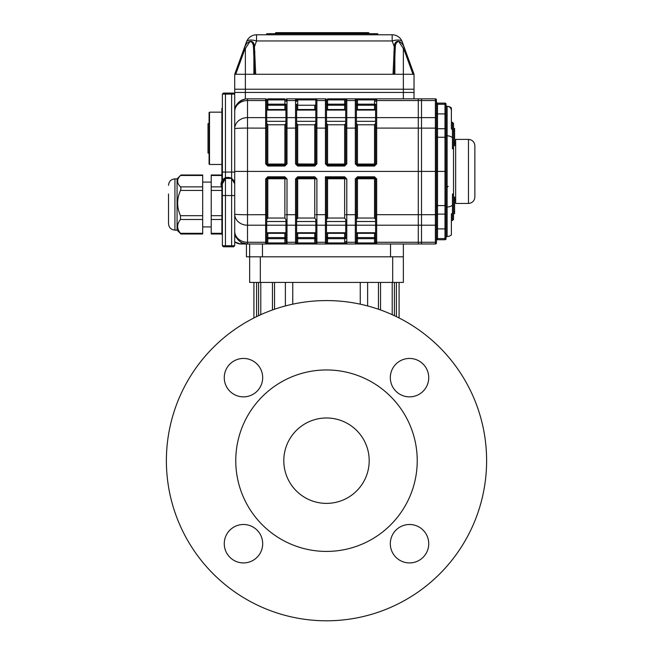 <?xml version="1.0" encoding="UTF-8"?>
<svg xmlns="http://www.w3.org/2000/svg" width="653" height="653" viewBox="0 0 653 653"><rect width="100%" height="100%" fill="white"/><g stroke="black" fill="none" stroke-linecap="round" stroke-linejoin="round"><path stroke-width="0.98" d="M315.823 109.508L296.609 109.508L296.609 121.319L315.823 121.319L315.823 117.622L296.609 117.622M315.823 128.135L316.893 128.086L316.893 163.887L315.823 163.944L315.823 123.286L314.762 124.788L297.678 124.788L296.609 123.286L296.609 163.944L297.678 165.013L314.762 165.013L315.823 163.944L315.823 99.901A1.069 1.069 0 0 1 316.893 98.832L325.431 98.832A1.069 1.069 0 0 1 326.5 99.901L326.5 163.944L326.5 123.286L327.569 124.788L327.569 164.058L344.645 164.058L344.645 124.788L327.569 124.788M326.5 99.901L327.569 99.901L327.569 98.832L355.322 98.832A1.069 1.069 0 0 1 356.391 99.901L356.391 109.508L375.597 109.508M356.391 117.622L356.391 121.319L375.597 121.319L375.597 117.622L356.391 117.622M374.928 164.931A1.069 1.069 0 0 1 374.536 165.013L375.597 163.944L375.597 123.286L374.536 124.788L357.452 124.788L356.391 123.286L356.391 163.944L355.322 163.887L357.452 166.025L374.536 166.025L376.667 163.887L375.597 163.944L375.597 104.17A1.069 1.069 0 0 1 374.536 105.231A1.069 1.069 0 0 0 375.597 104.17L374.536 104.17L374.536 99.901L375.597 99.901A1.069 1.069 0 0 1 376.667 98.832L418.295 98.832L418.295 244.002L376.667 244.002A1.069 1.069 0 0 1 375.597 242.932L375.597 241.357L375.597 242.932L374.536 242.932L374.536 238.663L357.452 238.663L357.452 242.932L356.391 242.932A1.069 1.069 0 0 1 355.322 244.002L357.452 244.002L355.322 244.002L355.322 178.938L356.391 178.889L356.391 242.932M285.941 109.508L266.726 109.508L266.726 121.319L285.941 121.319L285.941 117.622L266.726 117.622M285.941 101.468A1.069 0.922 -0 0 1 287.002 100.546L287.002 163.887L285.941 163.944L285.941 123.286L284.871 124.788L267.795 124.788L266.726 123.286L266.726 163.944L267.795 165.013L284.871 165.013L285.941 163.944L285.941 104.17A1.069 1.069 0 0 1 284.871 105.231A1.069 1.069 0 0 0 285.941 104.17L284.871 104.17L284.871 99.901L285.941 99.901A1.069 1.069 0 0 1 287.002 98.832L316.893 98.832L315.823 99.901L297.678 99.901L297.678 105.231L314.762 105.231A1.069 1.069 0 0 0 315.823 104.17L315.823 99.901M345.715 109.508L326.5 109.508L326.5 121.319L345.715 121.319L345.715 117.622L326.5 117.622M327.169 164.931A1.069 1.069 0 0 0 327.569 165.013L344.645 165.013L345.715 163.944L345.715 123.286L344.645 124.788M326.5 233.325L345.715 233.325M326.5 219.547L327.569 218.037L344.645 218.037L345.715 219.547L345.715 221.506L326.5 221.506L326.5 242.932A1.069 1.069 0 0 1 325.431 244.002L327.569 244.002L325.431 244.002L325.431 242.279A1.069 0.922 0 0 0 326.5 241.357M345.715 221.506L345.715 225.203L326.5 225.203M266.726 233.325L285.941 233.325M266.726 219.547L267.795 218.037L284.871 218.037L285.941 219.547L285.941 221.506L266.726 221.506L266.726 242.932A1.069 1.069 0 0 1 265.657 244.002L267.795 244.002L265.657 244.002L265.657 242.279A1.069 0.922 0 0 0 266.726 241.357M285.941 221.506L285.941 225.203L266.726 225.203M296.609 233.325L315.823 233.325M296.609 219.547L297.678 218.037L314.762 218.037L315.823 219.547L315.823 221.506L296.609 221.506L296.609 242.932A1.069 1.069 0 0 1 295.548 244.002L297.678 244.002L295.548 244.002L295.548 178.938L296.609 178.889L296.609 224.281A1.069 0.922 180 0 1 295.548 225.203L287.002 225.203L287.002 242.279A1.069 0.922 180 0 1 285.941 241.357L285.941 219.547M315.823 221.506L315.823 225.203L296.609 225.203M356.391 233.325L375.597 233.325M374.928 177.894A1.069 1.069 0 0 0 374.536 177.82L357.452 177.82L357.452 176.808L374.536 176.808L376.667 178.938L376.667 242.279A1.069 0.922 180 0 1 375.597 241.357L375.597 178.889L375.597 219.547L374.536 218.037L357.452 218.037L356.391 219.547L356.391 224.281A1.069 0.922 180 0 1 355.322 225.203L346.784 225.203L346.784 244.002L344.645 244.002L355.322 244.002M375.597 219.547L375.597 225.203L356.391 225.203M413.006 74.279L405.04 52.395L405.929 52.028L414.026 74.279L234.705 74.279L242.802 52.028L234.705 74.279L234.705 92.424L414.026 92.424L414.026 98.832M414.026 74.279L414.026 89.224L234.705 89.224L234.705 111.639A12.807 12.807 0 0 1 247.511 98.832L265.657 98.832A1.069 1.069 0 0 1 266.726 99.901L266.726 163.944L265.657 163.887L267.795 166.025L267.795 164.058L284.871 164.058L284.871 124.788M234.705 92.424L245.373 92.424L245.373 99.011C238.076 101.435 234.517 105.639 234.705 111.639A12.807 11.093 -0 0 1 247.511 100.546L265.657 100.546L265.657 98.832M355.322 98.832L357.452 98.832L355.322 98.832L355.322 100.546A1.069 0.922 -0 0 1 356.391 101.468L356.391 163.944L357.452 165.013L374.536 165.013L374.536 166.025M356.391 99.901L357.452 99.901L357.452 98.832L376.667 98.832L374.536 98.832L374.536 99.901L357.452 99.901L357.452 105.231L374.536 105.231L374.536 109.508M390.543 244.002L390.543 256.809L262.457 256.809L262.457 244.002M403.358 256.809L249.642 256.809L249.642 282.423L403.358 282.423L403.358 244.002M357.452 105.231A1.069 1.069 0 0 1 356.391 104.17A1.069 1.069 0 0 0 357.452 105.231L357.452 109.508M326.5 109.508L326.5 104.17A1.069 1.069 0 0 0 327.569 105.231L344.645 105.231A1.069 1.069 0 0 0 345.715 104.17L345.715 99.901A1.069 1.069 0 0 1 346.784 98.832L344.645 98.832L344.645 99.901L345.715 99.901A1.069 1.069 0 0 1 346.784 98.832L346.784 163.887L345.715 163.944L345.715 99.901M327.569 109.508L327.569 104.17L344.645 104.17L344.645 99.901L327.569 99.901L327.569 104.17L326.5 104.17L326.5 101.468A1.069 0.922 -0 0 0 325.431 100.546L325.431 98.832M344.645 105.231A1.069 1.069 0 0 0 345.715 104.17L344.645 104.17L344.645 109.508M315.823 104.17A1.069 1.069 0 0 1 314.762 105.231L314.762 109.508M297.678 109.508L297.678 105.231A1.069 1.069 0 0 1 296.609 104.17L296.609 163.944L314.762 164.058L314.762 124.788M296.609 99.901L296.609 101.468A1.069 0.922 -0 0 0 295.548 100.546L295.548 98.832A1.069 1.069 0 0 1 296.609 99.901L297.678 99.901L297.678 98.832L295.548 98.832M297.278 164.931A1.069 1.069 0 0 0 297.678 165.013L297.678 124.788M315.154 164.931A1.069 1.069 0 0 1 314.762 165.013L314.762 164.058L315.823 163.944M265.657 163.887L265.657 100.546A1.069 0.922 180 0 1 266.726 101.468L266.726 104.17A1.069 1.069 0 0 0 267.795 105.231L284.871 105.231L284.871 104.17L267.795 104.17L267.795 98.832L284.871 98.832L284.871 99.901L266.726 99.901M285.271 164.931A1.069 1.069 0 0 1 284.871 165.013L284.871 164.058L285.941 163.944M357.452 233.325L357.452 237.594L374.536 237.594L374.536 233.325M375.597 238.663A1.069 1.069 0 0 0 374.536 237.594L374.536 238.663L375.597 238.663A1.069 1.069 0 0 0 374.536 237.594M356.391 219.547L356.391 214.69L346.784 214.747L346.784 225.203A1.069 0.922 0 0 1 345.715 224.281L345.715 219.547M357.452 237.594A1.069 1.069 0 0 0 356.391 238.663L357.452 238.663L357.452 237.594M374.536 218.037L374.536 178.767L357.452 178.767L357.452 177.82A1.069 1.069 0 0 0 357.06 177.894M247.511 98.832L247.511 244.002A12.807 12.807 0 0 1 234.705 231.186L234.705 171.412L418.295 171.412L418.295 242.279L376.667 242.279L376.667 244.002L374.536 244.002L376.667 244.002A1.069 1.069 0 0 1 375.597 242.932M345.715 242.932A1.069 1.069 0 0 0 346.784 244.002A1.069 1.069 0 0 1 345.715 242.932L344.645 242.932L344.645 238.663L326.5 238.663A1.069 1.069 0 0 1 327.569 237.594L344.645 237.594A1.069 1.069 0 0 1 345.715 238.663L345.715 224.281M344.645 218.037L344.645 178.767L345.715 178.889L344.645 177.82L326.5 177.82L326.5 224.281A1.069 0.922 0 0 1 325.431 225.203L325.431 176.808L344.645 176.808L346.784 178.938L346.784 214.747L345.715 214.69M325.431 176.808L327.569 178.767L327.569 218.037M327.569 178.767L344.645 178.767L344.645 177.82A1.069 1.069 0 0 1 345.045 177.894M344.645 237.594A1.069 1.069 0 0 1 345.715 238.663L344.645 238.663L344.645 233.325M297.678 233.325L297.678 237.594L314.762 237.594L314.762 233.325M315.154 177.894A1.069 1.069 0 0 0 314.762 177.82L297.678 177.82L297.678 176.808L314.762 176.808L316.893 178.938L316.893 242.279A1.069 0.922 180 0 1 315.823 241.357L315.823 219.547M314.762 237.594A1.069 1.069 0 0 1 315.823 238.663A1.069 1.069 0 0 0 314.762 237.594L314.762 238.663L297.678 238.663L297.678 242.932L296.609 242.932M297.678 237.594A1.069 1.069 0 0 0 296.609 238.663L297.678 238.663L297.678 237.594M314.762 218.037L314.762 178.767L297.678 178.767L297.678 177.82A1.069 1.069 0 0 0 297.278 177.894M315.823 224.281A1.069 0.922 180 0 0 316.893 225.203L325.431 225.203L325.431 242.279L316.893 242.279L316.893 244.002L314.762 244.002L316.893 244.002A1.069 1.069 0 0 1 315.823 242.932L314.762 242.932L314.762 238.663L315.823 238.663M325.431 244.002L316.893 244.002A1.069 1.069 0 0 1 315.823 242.932M296.609 241.357A1.069 0.922 180 0 1 295.548 242.279L287.002 242.279L287.002 244.002L284.871 244.002L287.002 244.002A1.069 1.069 0 0 1 285.941 242.932L284.871 242.932L284.871 238.663L266.726 238.663A1.069 1.069 0 0 1 267.795 237.594L284.871 237.594A1.069 1.069 0 0 1 285.941 238.663A1.069 1.069 0 0 0 284.871 237.594L284.871 233.325M267.395 177.894A1.069 1.069 0 0 1 267.795 177.82L266.726 178.889L266.726 224.281A1.069 0.922 180 0 1 265.657 225.203L265.657 178.938L267.795 178.767L267.795 218.037M284.871 218.037L284.871 178.767L285.941 178.889L284.871 177.82A1.069 1.069 0 0 1 285.271 177.894M295.548 244.002L287.002 244.002A1.069 1.069 0 0 1 285.941 242.932M326.5 163.944L325.431 163.887L327.569 166.025L327.569 164.058L326.5 163.944L327.569 165.013M296.609 163.944L295.548 163.887L297.678 166.025L314.762 166.025L316.893 163.887M285.941 178.889L287.002 178.938L284.871 176.808L267.795 176.808L265.657 178.938M374.536 244.002L357.452 244.002L357.452 242.932L374.536 242.932L374.536 244.002M327.569 233.325L327.569 242.932L344.645 242.932L344.645 244.002L327.569 244.002L327.569 242.932L326.5 242.932M314.762 244.002L297.678 244.002L297.678 242.932L314.762 242.932L314.762 244.002M267.795 233.325L267.795 242.932L284.871 242.932L284.871 244.002L267.795 244.002L267.795 242.932L266.726 242.932M242.345 242.908L247.511 244.002L265.657 244.002M297.678 98.832L316.893 98.832L316.893 128.086L326.5 128.135M316.893 178.938L315.823 178.889L314.762 177.82L314.762 178.767L315.823 178.889M297.678 177.82L296.609 178.889L297.678 178.767L297.678 218.037M345.715 178.889L346.784 178.938M376.667 178.938L375.597 178.889L374.536 177.82L374.536 178.767L375.597 178.889M357.452 177.82L356.391 178.889L357.452 178.767L357.452 218.037M285.941 99.901A1.069 1.069 0 0 1 287.002 98.832L287.002 100.546L295.548 100.546L295.548 117.622A1.069 0.922 -0 0 1 296.609 118.552M436.441 123.384L436.441 101.468A1.069 0.922 -0 0 0 435.38 100.546L418.295 100.546L418.295 171.412L421.503 171.412L421.503 214.747L421.503 100.546L421.503 171.412L435.38 171.412L435.38 98.832L421.503 98.832L421.503 100.546L421.503 98.832L418.295 98.832L418.295 100.546L376.667 100.546L376.667 98.832A1.069 1.069 0 0 0 375.597 99.901M246.442 256.809L249.642 256.809L249.642 244.002L249.642 256.809L246.442 256.809L246.442 243.953M234.705 172.057L222.379 172.057L222.379 94.105L234.705 94.105L234.705 171.412L234.705 111.639M267.795 177.82L267.795 178.767L284.871 178.767L284.871 177.82L267.795 177.82L267.795 176.808M246.442 244.002L241.104 244.002A10.677 10.677 0 0 1 234.705 241.863A10.677 10.677 0 0 0 241.104 244.002L241.104 242.279M222.379 234.394L221.889 234.394L221.889 195.582M221.889 195.296L221.889 187.533M221.889 180.914L221.889 108.439L222.379 108.439M436.441 241.357A1.069 0.922 180 0 1 435.38 242.279L421.503 242.279L421.503 214.747L421.503 242.279L418.295 242.279L418.295 244.002L421.503 244.002L421.503 242.279L421.503 244.002L435.38 244.002L435.38 171.412L436.441 171.412L436.441 242.932A1.069 1.069 0 0 1 435.38 244.002L421.503 244.002M222.379 196.251L221.759 195.394M222.379 185.966A5.763 5.763 0 0 1 225.024 179.208L222.379 183.795L222.379 245.732L234.705 245.732L234.705 195.541L231.619 195.541L231.619 245.732M222.379 188.284A6.832 6.832 0 0 1 231.537 178.457M231.668 178.547A6.832 6.832 0 0 1 234.688 183.771M266.726 34.789L266.726 33.719L377.736 33.719L377.736 34.789M393.033 74.279L394.281 46.714C394.624 38.307 402.207 40.519 404.256 48.012L402.207 41.808L405.929 52.028M404.256 48.012L403.358 48.575L398.787 41.498C396.559 41.825 395.392 43.71 395.285 47.163L394.11 74.279M254.621 74.279L253.446 47.163A1.069 0.449 -9.2 0 1 254.45 46.714L256.547 40.951A10.677 4.285 -160 0 0 246.524 41.808L242.802 52.028L246.524 41.808A10.677 10.677 0 0 1 256.547 34.789L256.547 40.951L392.175 40.951L392.175 34.789A10.677 10.677 0 0 1 402.207 41.808A10.677 4.285 -20 0 0 392.175 40.951L394.281 46.714A1.069 0.449 9.2 0 1 395.285 47.163M393.775 52.003A1.069 0.449 1.9 0 1 394.836 52.452L394.836 74.279M253.446 47.163C253.34 43.71 252.172 41.825 249.944 41.498L245.373 48.575L244.475 48.012C246.524 40.519 254.107 38.307 254.45 46.714L255.698 74.279M245.332 48.428L243.691 52.395L242.802 52.028L244.475 48.012M253.895 74.279L253.895 52.452A1.069 0.449 -1.9 0 1 254.956 52.003M234.705 74.279L234.705 89.224L403.358 89.224L403.358 48.575M403.358 98.832L403.358 92.424L414.026 92.424L414.026 89.224L403.358 89.224L403.358 92.424L245.373 92.424L245.373 48.575M392.175 34.789L256.547 34.789M369.198 33.287L275.264 33.287L275.901 32.65L368.553 32.65L369.198 33.719M208.013 153.055L208.013 123.597L209.082 123.597L209.082 153.055L208.013 153.055M209.082 164.05L209.082 112.602L209.507 112.169L209.507 164.474L209.082 164.05M221.889 164.474L209.507 164.474M221.889 234.003L211.221 234.003L211.221 175.004L221.889 175.004M180.489 233.545L180.489 233.309C176.694 228.713 176.694 224.11 180.489 219.49L180.489 215.678C176.694 207.295 176.694 198.879 180.489 190.447L180.979 188.35L180.489 186.872C176.694 183.085 176.694 179.281 180.489 175.469L202.683 175.469L202.683 175.004L180.971 175.004M180.489 215.678L202.683 215.678L202.683 219.49L180.489 219.49M180.489 186.872L202.683 186.872L202.683 190.447L180.489 190.447M180.489 233.309L202.683 233.309L202.683 234.003L180.971 234.003M168.523 193.998L168.523 223.718L168.523 193.998M202.683 233.309L202.683 219.49M202.683 186.872L202.683 175.469M202.683 215.678L202.683 190.447M177.061 230.125L174.931 230.125L174.931 178.889L177.061 178.889L177.061 230.125L180.71 233.766M474.87 145.799L474.87 197.035C474.494 200.92 472.356 203.059 468.47 203.434L468.47 139.391C472.356 139.775 474.494 141.905 474.87 145.799M468.47 139.391L455.655 139.391L455.655 203.434L468.47 203.434M452.456 205.083A6.408 4.269 180 0 1 447.117 206.993L447.117 236.525A6.408 6.408 0 0 0 451.386 234.892L451.386 214.111L452.456 213.041L452.456 220.518L453.525 219.449L453.525 193.827L453.525 197.075L453.525 193.827L452.456 194.096L452.456 213.041M453.443 193.908L452.456 194.896L452.456 194.096M452.456 194.896L453.525 193.827L453.525 148.998L452.456 147.929L453.443 148.917M451.37 110.218C450.962 107.818 449.542 106.512 447.117 106.3A6.408 6.408 0 0 1 451.386 107.933L451.386 128.714L452.456 129.784L452.456 122.315L453.525 123.384L453.525 148.998L452.456 148.737L452.456 137.742A6.408 4.269 180 0 0 447.117 135.832L447.117 206.993A1.069 0.71 -0 0 0 446.048 207.703L446.048 204.503A1.069 1.069 0 0 1 444.987 205.573L437.51 205.573L437.51 239.733A1.069 1.069 0 0 0 436.441 240.794M453.525 145.75L453.525 148.998L453.525 145.75L454.594 145.75L454.594 142.729L453.525 142.729M451.386 224.787L451.386 220.518L452.456 220.518M452.456 122.315L451.386 122.315L451.386 118.046M452.456 129.784L452.456 137.742M435.38 98.832A1.069 1.069 0 0 1 436.441 99.901L436.441 171.412L437.51 171.412L437.51 205.573L436.441 206.642M446.048 135.122A1.069 0.71 0 0 0 447.117 135.832L447.117 106.3A1.069 1.069 0 0 1 446.048 105.231L446.048 105.166A1.069 0.922 180 0 0 444.987 104.243L444.987 103.101A1.069 1.069 0 0 1 446.048 104.17L446.048 171.412L446.048 138.322L444.987 137.261L437.51 137.261L436.441 136.191M436.441 229.521L437.51 228.901L444.987 228.901L444.987 171.412L437.51 171.412L437.51 128.714L436.441 128.714M446.048 114.544L444.987 113.924L437.51 113.924L436.441 113.312M437.51 103.101A1.069 1.069 0 0 1 436.441 102.031L436.441 103.321A1.069 0.922 -0 0 0 437.51 104.243L437.51 128.714L444.987 128.714L444.987 104.243L437.51 104.243L437.51 103.101L444.987 103.101M446.048 138.322A1.069 1.069 0 0 0 444.987 137.261L444.987 171.412L446.048 171.412L446.048 238.663A1.069 1.069 0 0 1 444.987 239.733L437.51 239.733M447.117 236.525A1.069 1.069 0 0 0 446.048 237.594M436.441 214.111L446.048 214.111L446.048 207.703M446.048 228.289L444.987 228.901L444.987 238.582L437.51 238.582A1.069 0.922 180 0 0 436.441 239.512M446.048 204.503L444.987 205.573M453.525 128.429L454.594 128.429L454.594 142.729M454.594 130.543L453.525 130.543M453.525 193.827L453.525 197.075L454.594 197.075L454.594 213.662L453.525 213.662M454.594 211.67L453.525 211.67M454.594 200.096L453.525 200.096L453.525 201.304M454.594 131.155L453.525 131.155M446.048 238.663L446.048 232.044M446.048 232.705L446.048 237.659A1.069 0.922 180 0 1 444.987 238.582L444.987 239.733M454.594 143.374L455.655 143.66M234.705 94.105L233.66 93.069L223.416 93.069L222.379 94.105M234.705 245.732L233.66 246.777L223.416 246.777L222.379 245.732M222.379 172.057L222.379 180.163M222.379 182.481L222.379 183.795L225.456 178.457L225.456 245.732M225.456 94.105L225.456 177.828M231.619 94.105L231.619 178.457L225.456 178.457M234.705 183.795L231.619 178.457L231.619 195.541L222.379 195.541M166.384 460.683A160.116 160.116 0 0 0 406.558 599.348A160.116 160.116 0 0 0 406.558 322.027A160.116 160.116 0 0 0 166.384 460.683M428.735 377.663A19.215 19.215 0 0 0 409.529 358.448A19.215 19.215 0 0 0 390.314 377.663A19.215 19.215 0 0 0 409.529 396.869A19.215 19.215 0 0 0 428.735 377.663M428.735 543.712A19.215 19.215 0 0 0 409.529 524.498A19.215 19.215 0 0 0 390.314 543.712A19.215 19.215 0 0 0 409.529 562.927A19.215 19.215 0 0 0 428.735 543.712M262.686 543.712A19.215 19.215 0 0 0 243.471 524.498A19.215 19.215 0 0 0 224.265 543.712A19.215 19.215 0 0 0 243.471 562.927A19.215 19.215 0 0 0 262.686 543.712M262.686 377.663A19.215 19.215 0 0 0 243.471 358.448A19.215 19.215 0 0 0 224.265 377.663A19.215 19.215 0 0 0 243.471 396.869A19.215 19.215 0 0 0 262.686 377.663M235.766 460.683A90.734 90.734 0 0 0 371.867 539.264A90.734 90.734 0 0 0 371.867 382.111A90.734 90.734 0 0 0 235.766 460.683M326.5 503.381A42.698 42.698 0 0 0 369.198 460.683A42.698 42.698 0 0 0 326.5 417.985A42.698 42.698 0 0 0 283.802 460.683A42.698 42.698 0 0 0 326.5 503.381M296.609 110.079L315.823 110.079M356.391 110.079L375.597 110.079M266.726 110.079L285.941 110.079M326.5 110.079L345.715 110.079M326.5 232.754L345.715 232.754M266.726 232.754L285.941 232.754M296.609 232.754L315.823 232.754M356.391 232.754L375.597 232.754M356.391 221.506L375.597 221.506M357.452 124.788L357.452 164.058L374.536 164.058L374.536 124.788M375.597 163.944L374.536 164.058L374.536 165.013M357.452 166.025L357.452 164.058L356.391 163.944M375.597 128.135L376.667 128.086L376.667 163.887M346.784 163.887L344.645 166.025L344.645 164.058L345.715 163.944M345.715 128.135L355.322 128.086L355.322 100.546L346.784 100.546A1.069 0.922 -0 0 0 345.715 101.468M266.726 104.17L267.795 104.17L267.795 109.508M284.871 109.508L284.871 105.231M267.795 124.788L267.795 164.058L266.726 163.944M295.548 163.887L295.548 128.086L285.941 128.135M285.941 238.663L284.871 238.663L284.871 237.594M375.597 101.468A1.069 0.922 180 0 1 376.667 100.546L376.667 117.622L435.38 117.622A1.069 0.922 0 0 1 436.441 118.552M375.597 118.552A1.069 0.922 -0 0 1 376.667 117.622L376.667 128.086L436.441 128.135M355.322 163.887L355.322 128.086L356.391 128.135M344.645 166.025L327.569 166.025M325.431 163.887L325.431 117.622A1.069 0.922 -0 0 1 326.5 118.552M267.795 166.025L284.871 166.025L287.002 163.887M266.726 118.552A1.069 0.922 -0 0 0 265.657 117.622L247.511 117.622A12.807 11.093 -0 0 0 234.705 128.714A12.807 0.637 0 0 1 247.511 128.086L266.726 128.135M234.705 231.186A12.807 11.093 0 0 0 247.511 242.279L265.657 242.279L265.657 225.203L247.511 225.203A12.807 11.093 0 0 1 234.705 214.111A12.807 0.637 0 0 0 247.511 214.747L266.726 214.69M287.002 178.938L287.002 214.747L296.609 214.69M297.678 176.808L295.548 178.938M315.823 214.69L326.5 214.69M357.452 176.808L355.322 178.938M375.597 214.69L436.441 214.69M375.597 224.281A1.069 0.922 180 0 0 376.667 225.203L435.38 225.203A1.069 0.922 180 0 0 436.441 224.281M285.941 224.281A1.069 0.922 0 0 0 287.002 225.203L287.002 214.747L285.941 214.69M345.715 241.357A1.069 0.922 0 0 0 346.784 242.279L355.322 242.279A1.069 0.922 180 0 0 356.391 241.357M296.609 128.135L295.548 128.086L295.548 117.622L287.002 117.622A1.069 0.922 180 0 0 285.941 118.552M315.823 118.552A1.069 0.922 -0 0 1 316.893 117.622L325.431 117.622L325.431 100.546L316.893 100.546A1.069 0.922 -0 0 0 315.823 101.468M345.715 118.552A1.069 0.922 -0 0 1 346.784 117.622L355.322 117.622A1.069 0.922 180 0 1 356.391 118.552M356.391 104.17L374.536 104.17L374.536 105.231M344.645 177.82L344.645 176.808M314.762 165.013L314.762 166.025M297.678 165.013L297.678 166.025M284.871 166.025L284.871 165.013M284.871 177.82L284.871 176.808M314.762 176.808L314.762 177.82M374.536 176.808L374.536 177.82M221.889 138.322L222.379 138.322M221.889 204.503L222.379 204.503M234.705 233.325A6.408 6.408 0 0 0 236.566 237.839M405.04 52.395L403.399 48.428M243.691 52.395L235.725 74.279M221.889 190.447L211.221 190.447M211.221 186.872L221.571 186.872M221.889 175.469L211.221 175.469M211.221 233.309L221.889 233.309M221.889 219.49L211.221 219.49M211.221 215.678L221.889 215.678M446.048 128.714L446.048 110.781L446.048 128.714L444.987 128.714L444.987 137.261M394.428 282.423L394.428 315.693M392.216 314.681L392.216 282.423M274.546 282.423L274.546 309.236M272.456 309.971L272.456 282.423M292.748 304.167L292.748 282.423M285.377 305.947L285.377 282.423M367.623 305.947L367.623 282.423M360.252 304.167L360.252 282.423M260.318 282.423L260.318 256.809M392.682 282.423L392.682 256.809M378.454 309.236L378.454 282.423M258.572 315.693L258.572 282.423M380.544 282.423L380.544 309.971M260.784 282.423L260.784 314.681M234.705 241.904L240.239 243.961M275.264 33.287L275.264 33.719M221.889 112.169L209.507 112.169M202.683 226.918L211.221 226.918M202.683 182.089L211.221 182.089M177.061 178.889L180.71 175.241M174.931 230.125C171.037 229.742 168.898 227.611 168.523 223.718M174.931 178.889C171.037 179.265 168.898 181.403 168.523 185.289M448.187 186.358L447.117 187.427M455.655 199.165L454.594 199.451M253.919 317.97L253.919 282.423M399.081 317.97L399.081 282.423M396.412 316.64L396.412 282.423M256.588 316.64L256.588 282.423"/></g></svg>
